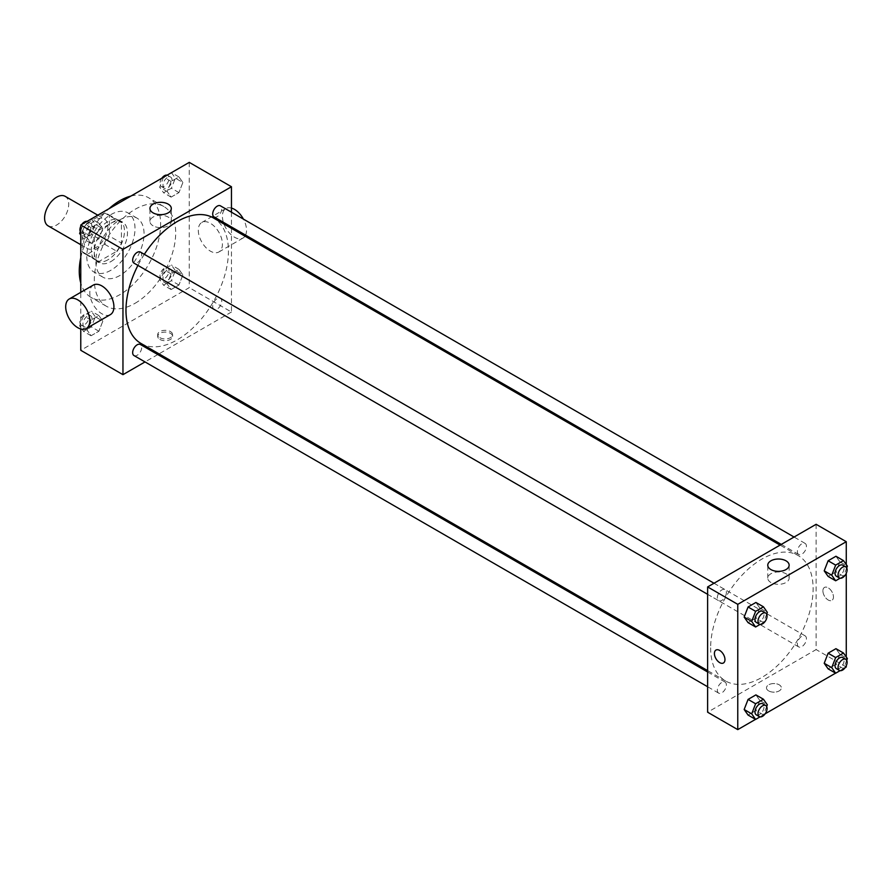 <?xml version="1.0" encoding="UTF-8"?>
<svg xmlns="http://www.w3.org/2000/svg" width="892" height="892" viewBox="0 0 892 892"><rect width="100%" height="100%" fill="white"/><g stroke="black" fill="none" stroke-linecap="round" stroke-linejoin="round"><path stroke-width="0.67" stroke-dasharray="4.46 3.34" d="M48.135 225.866A17.048 9.845 120 0 0 65.183 216.02A17.048 9.845 120 0 0 65.183 196.34M83.781 240.684A17.048 9.845 120 0 0 87.304 248.489A17.048 9.845 120 0 0 104.353 238.643A17.048 9.845 120 0 0 104.353 218.964A17.048 9.845 120 0 0 91.218 223.524A17.048 9.845 120 0 0 83.781 240.684M86.992 223.167L104.676 212.954A22.891 13.224 120 0 1 107.285 213.89A22.891 13.224 120 0 1 109.393 215.686L109.393 236.101A22.891 13.224 120 0 1 104.676 244.274L86.992 254.488A22.891 13.224 120 0 1 84.383 253.551A22.891 13.224 120 0 1 82.276 251.767L82.276 231.34A22.891 13.224 120 0 1 86.992 223.167L99.045 230.125L116.729 219.923L104.676 212.954M104.676 244.274L116.729 251.243L99.045 261.445L86.992 254.488M82.276 251.767L94.329 258.725L94.329 238.298L82.276 231.34M94.329 258.725A22.891 13.224 120 0 0 96.436 260.509A22.891 13.224 120 0 0 99.045 261.445M116.729 251.243A22.891 13.224 120 0 0 121.446 243.059L109.393 236.101M116.729 219.923A22.891 13.224 120 0 1 119.338 220.859A22.891 13.224 120 0 1 121.446 222.643L121.446 243.059M99.045 230.125A22.891 13.224 120 0 0 94.329 238.298M107.887 259.817A23.437 13.536 -60 0 1 96.169 260.988A23.437 13.536 -60 0 1 96.169 233.916A23.437 13.536 -60 0 1 119.606 220.38A23.437 13.536 -60 0 1 123.207 239.167A23.437 13.536 -60 0 1 107.887 259.817M110.898 261.568A23.437 13.536 120 0 0 126.218 240.907A23.437 13.536 120 0 0 122.628 222.119A23.437 13.536 120 0 0 104.565 228.397A23.437 13.536 120 0 0 94.329 251.99A23.437 13.536 120 0 0 99.179 262.727A23.437 13.536 120 0 0 110.898 261.568M121.446 222.643L109.393 215.686M110.898 270.265A34.097 19.691 -60 0 1 93.85 271.949A34.097 19.691 -60 0 1 93.85 232.578A34.097 19.691 -60 0 1 127.946 212.898A34.097 19.691 -60 0 1 133.176 240.216A34.097 19.691 -60 0 1 110.898 270.265M119.941 275.483A34.097 19.691 -60 0 1 102.892 277.167A34.097 19.691 -60 0 1 102.892 237.796A34.097 19.691 -60 0 1 136.989 218.116A34.097 19.691 -60 0 1 142.218 245.434A34.097 19.691 -60 0 1 119.941 275.483M130.912 196.073A57.534 33.216 -60 0 1 148.708 197.812A57.534 33.216 -60 0 1 157.538 243.917A57.534 33.216 -60 0 1 119.941 294.628A57.534 33.216 -60 0 1 91.174 297.471A57.534 33.216 -60 0 1 80.771 282.931M80.771 257.598A57.534 33.216 -60 0 1 108.98 208.739M135.015 303.325A57.534 33.216 120 0 0 172.602 252.614A57.534 33.216 120 0 0 163.782 206.509A57.534 33.216 120 0 0 119.439 221.93A57.534 33.216 120 0 0 94.329 279.832A57.534 33.216 120 0 0 106.248 306.168A57.534 33.216 120 0 0 135.015 303.325M182.871 274.926L178.946 285.016L171.119 289.543L167.205 283.968L171.119 273.877L178.946 269.362L182.871 274.926L178.946 285.016L171.119 289.543L167.205 283.968L171.119 273.877L178.946 269.362L182.871 274.926L175.334 270.577L171.42 280.668L163.582 285.195L159.668 279.62L163.582 269.529L171.42 265.013L175.334 270.577M182.871 182.503L178.946 192.594L171.119 197.11L167.205 191.546L171.119 181.455L178.946 176.928L182.871 182.503L178.946 192.594L171.119 197.11L167.205 191.546L171.119 181.455L178.946 176.928L182.871 182.503L175.334 178.155L171.42 188.245L163.582 192.761L159.668 187.186L163.537 177.24M189.26 162.377L189.26 287.659L80.771 350.3M80.771 328.981L80.771 292.331M102.825 321.142L98.901 331.233L91.073 335.749L87.16 330.185L91.073 320.094L98.901 315.578L102.825 321.142L98.901 331.233L91.073 335.749L87.16 330.185L91.073 320.094L98.901 315.578L102.825 321.142L95.288 316.794L91.374 326.885L83.536 331.4L79.622 325.836L83.536 315.746L91.374 311.219L95.288 316.794M102.825 228.709L98.901 238.8L91.073 243.326L87.16 237.751L91.073 227.661L98.901 223.145L102.825 228.709L98.901 238.8L91.073 243.326L87.16 237.751L91.073 227.661L98.901 223.145L102.825 228.709L95.288 224.36L91.374 234.451L83.536 238.978L80.771 235.031M231.452 228.352L231.452 312.022L189.26 287.659M231.452 312.022L158.999 353.856M157.806 354.548L145.017 361.929M159.88 339.428A7.459 4.304 0 0 0 168.008 340.365A7.459 4.304 0 0 0 172.613 336.384A7.459 4.304 0 0 0 165.154 332.08A7.459 4.304 0 0 0 157.694 336.384A7.459 4.304 0 0 0 159.88 339.428M140.981 343.453A72.453 41.835 120 0 0 213.433 301.619A72.453 41.835 120 0 0 213.433 217.949M144.314 254.332A72.453 41.835 120 0 0 137.925 265.403M231.452 212.207L231.452 226.981M214.035 216.912A6.389 3.691 120 0 0 220.424 213.221A6.389 3.691 120 0 0 220.424 205.84M212.709 306.424A6.389 3.691 120 0 0 214.035 309.346A6.389 3.691 120 0 0 220.424 305.655A6.389 3.691 120 0 0 220.424 298.274A6.389 3.691 120 0 0 215.496 299.991A6.389 3.691 120 0 0 212.709 306.424M133.99 355.562A6.389 3.691 120 0 0 140.379 351.872A6.389 3.691 120 0 0 140.379 344.49M140.379 252.057A6.389 3.691 -60 0 1 141.705 254.989A6.389 3.691 -60 0 1 138.918 261.423A6.389 3.691 -60 0 1 133.99 263.129M198.303 230.248A17.048 9.845 -120 0 0 205.74 247.396A17.048 9.845 -120 0 0 218.886 251.968A17.048 9.845 -120 0 0 218.886 232.277A17.048 9.845 -120 0 0 201.837 222.442A17.048 9.845 -120 0 0 198.303 230.248M110.385 314.608A17.048 9.845 60 0 1 93.337 304.763A17.048 9.845 60 0 1 93.337 285.072M231.452 208.07A17.048 9.845 -120 0 0 225.944 208.516A17.048 9.845 -120 0 0 222.409 216.321A17.048 9.845 -120 0 0 229.857 233.481A17.048 9.845 -120 0 0 242.992 238.053A17.048 9.845 -120 0 0 244.977 236.168M245.568 235.12A17.048 9.845 -120 0 0 243.416 219.12M153.067 225.799A10.693 6.177 180 0 1 149.945 221.439A10.693 6.177 180 0 1 160.627 215.262A10.693 6.177 180 0 1 171.32 221.439A10.693 6.177 180 0 1 164.719 227.137A10.693 6.177 180 0 1 153.067 225.799M159.88 337.678A7.459 4.304 0 0 0 168.008 338.603A7.459 4.304 0 0 0 172.613 334.634A7.459 4.304 0 0 0 165.154 330.319A7.459 4.304 0 0 0 157.694 334.634A7.459 4.304 0 0 0 159.88 337.678M710.645 647.837A72.453 41.835 120 0 0 725.653 681.009A72.453 41.835 120 0 0 798.106 639.174A72.453 41.835 120 0 0 798.106 555.504A72.453 41.835 120 0 0 742.267 574.916A72.453 41.835 120 0 0 710.645 647.837M726.378 592.544A6.389 3.691 -60 0 1 723.579 598.978A6.389 3.691 -60 0 1 718.651 600.684A6.389 3.691 -60 0 1 718.651 593.303A6.389 3.691 -60 0 1 725.051 589.612A6.389 3.691 -60 0 1 726.378 592.544M797.381 643.979A6.389 3.691 120 0 0 798.697 646.901A6.389 3.691 120 0 0 805.097 643.21A6.389 3.691 120 0 0 805.097 635.829A6.389 3.691 120 0 0 800.169 637.546A6.389 3.691 120 0 0 797.381 643.979M717.335 690.185A6.389 3.691 120 0 0 718.651 693.117A6.389 3.691 120 0 0 725.051 689.427A6.389 3.691 120 0 0 725.051 682.046A6.389 3.691 120 0 0 720.123 683.751A6.389 3.691 120 0 0 717.335 690.185M797.381 551.546A6.389 3.691 120 0 0 798.697 554.478A6.389 3.691 120 0 0 805.097 550.777A6.389 3.691 120 0 0 805.097 543.395A6.389 3.691 120 0 0 800.169 545.112A6.389 3.691 120 0 0 797.381 551.546M816.124 524.295L816.124 649.577L707.624 712.217M846.263 666.982L816.124 649.577M845.215 667.584L835.57 673.159M765.169 713.801L755.524 719.365M768.659 690.899A7.459 4.304 0 0 0 776.787 691.835A7.459 4.304 0 0 0 781.392 687.855A7.459 4.304 0 0 0 773.933 683.551A7.459 4.304 0 0 0 766.473 687.855A7.459 4.304 0 0 0 768.659 690.899A7.459 4.304 0 0 0 776.787 691.835A7.459 4.304 0 0 0 781.392 687.855A7.459 4.304 0 0 0 773.933 683.551A7.459 4.304 0 0 0 766.473 687.855A7.459 4.304 0 0 0 768.659 690.899M839.863 561.815L835.949 556.251L839.863 561.815L835.949 571.906L828.122 576.422L835.949 571.906L839.863 561.815L847.4 566.164M759.817 700.454L755.903 694.89L759.817 700.454L755.903 710.545L748.076 715.072L755.903 710.545L759.817 700.454L767.354 704.814M846.263 564.547L846.263 573.344M846.263 656.969L846.263 665.767M839.863 654.249L835.949 648.674L839.863 654.249L835.949 664.339L828.122 668.855L835.949 664.339L839.863 654.249L847.4 658.597M759.817 608.032L755.903 602.457L759.817 608.032L755.903 618.123L748.076 622.638L755.903 618.123L759.817 608.032L767.354 612.38M822.903 590.85A7.459 4.304 -120 0 0 826.159 598.365A7.459 4.304 -120 0 0 831.913 600.361A7.459 4.304 -120 0 0 831.913 591.742A7.459 4.304 -120 0 0 824.453 587.438A7.459 4.304 -120 0 0 822.903 590.85A7.459 4.304 -120 0 0 826.159 598.365A7.459 4.304 -120 0 0 831.902 600.361A7.459 4.304 -120 0 0 831.902 591.742A7.459 4.304 -120 0 0 824.442 587.438A7.459 4.304 -120 0 0 822.903 590.85M715.953 650.078L715.953 650.078A7.459 4.304 60 0 1 721.706 652.074A7.459 4.304 60 0 1 724.962 659.578A7.459 4.304 60 0 1 723.412 662.99L723.412 663.001M770.889 582.498A10.693 6.177 180 0 1 767.767 578.139A10.693 6.177 180 0 1 778.448 571.962A10.693 6.177 180 0 1 789.141 578.139A10.693 6.177 180 0 1 782.54 583.836A10.693 6.177 180 0 1 770.889 582.498M766.674 614.142L763.441 622.471L760.04 624.433M756.327 622.438A6.389 3.691 120 0 0 762.716 618.747A6.389 3.691 120 0 0 762.716 611.366M763.441 622.471L755.903 618.123M846.72 567.925L843.486 576.254L840.086 578.217M836.373 576.221A6.389 3.691 120 0 0 842.762 572.53A6.389 3.691 120 0 0 842.762 565.149M843.486 576.254L835.949 571.906M766.674 706.564L763.441 714.893L760.04 716.867M756.327 714.871A6.389 3.691 120 0 0 762.716 711.169A6.389 3.691 120 0 0 762.716 703.788M763.441 714.893L755.903 710.545M846.72 660.359L843.486 668.688L840.086 670.65M836.373 668.654A6.389 3.691 120 0 0 842.762 664.964A6.389 3.691 120 0 0 842.762 657.582M843.486 668.688L835.949 664.339M80.771 230.47L83.491 223.446M91.374 218.796L95.288 224.36M82.934 231.496A6.389 3.691 120 0 0 84.261 234.418A6.389 3.691 120 0 0 90.649 230.727A6.389 3.691 120 0 0 90.649 223.346A6.389 3.691 120 0 0 85.721 225.063A6.389 3.691 120 0 0 82.934 231.496M98.901 238.8L91.374 234.451M91.073 243.326L83.536 238.978M87.16 237.751L80.771 234.061M91.073 227.661L83.636 223.368M98.901 223.145L91.463 218.841M80.313 231.641A6.389 3.691 120 0 0 81.25 232.678A6.389 3.691 120 0 0 87.639 228.988A6.389 3.691 120 0 0 87.639 221.606A6.389 3.691 120 0 0 86.937 221.35M81.808 224.416A6.389 3.691 120 0 0 80.771 226.233M171.42 172.58L175.334 178.155M162.98 185.28A6.389 3.691 120 0 0 164.306 188.212A6.389 3.691 120 0 0 170.695 184.521A6.389 3.691 120 0 0 170.695 177.129A6.389 3.691 120 0 0 165.767 178.846A6.389 3.691 120 0 0 162.98 185.28M178.946 192.594L171.42 188.245M171.119 197.11L163.582 192.761M167.205 191.546L159.668 187.186M171.119 181.455L163.682 177.151M178.946 176.928L171.509 172.635M161.853 178.199A6.389 3.691 120 0 0 159.969 183.54A6.389 3.691 120 0 0 161.296 186.473A6.389 3.691 120 0 0 167.685 182.782A6.389 3.691 120 0 0 167.685 175.389A6.389 3.691 120 0 0 166.982 175.133M82.934 323.919A6.389 3.691 120 0 0 84.261 326.851A6.389 3.691 120 0 0 90.649 323.16A6.389 3.691 120 0 0 90.649 315.779A6.389 3.691 120 0 0 85.721 317.485A6.389 3.691 120 0 0 82.934 323.919M98.901 331.233L91.374 326.885M91.073 335.749L83.536 331.4M87.16 330.185L79.622 325.836M91.073 320.094L83.536 315.746M98.901 315.578L91.374 311.219M79.923 322.179A6.389 3.691 120 0 0 81.25 325.112A6.389 3.691 120 0 0 87.639 321.421A6.389 3.691 120 0 0 87.639 314.04A6.389 3.691 120 0 0 82.711 315.746A6.389 3.691 120 0 0 79.923 322.179M162.98 277.713A6.389 3.691 120 0 0 164.306 280.634A6.389 3.691 120 0 0 170.695 276.944A6.389 3.691 120 0 0 170.695 269.562A6.389 3.691 120 0 0 165.767 271.279A6.389 3.691 120 0 0 162.98 277.713M178.946 285.016L171.42 280.668M171.119 289.543L163.582 285.195M167.205 283.968L159.668 279.62M171.119 273.877L163.582 269.529M178.946 269.362L171.42 265.013M159.969 275.974A6.389 3.691 120 0 0 161.296 278.895A6.389 3.691 120 0 0 167.685 275.204A6.389 3.691 120 0 0 167.685 267.823A6.389 3.691 120 0 0 162.757 269.54A6.389 3.691 120 0 0 159.969 275.974M80.771 244.709L87.304 248.489M97.808 215.184L104.353 218.964M122.628 222.119L119.606 220.38M99.179 262.727L96.169 260.988M119.338 220.859L107.285 213.89M96.436 260.509L84.383 253.551M136.989 218.116L127.946 212.898M102.892 277.167L93.85 271.949M163.782 206.509L148.708 197.812M106.248 306.168L91.174 297.471M218.886 251.968L242.992 238.053M201.837 222.442L225.944 208.516M171.32 221.439L171.32 208.494M149.945 221.439L149.945 208.494M157.694 334.634L157.694 336.384M172.613 334.634L172.613 336.384M798.106 555.504L780.087 545.101M725.653 681.009L707.624 670.606M707.624 594.317L718.651 600.684M714.024 583.245L725.051 589.612M805.097 635.829L220.424 298.274M798.697 646.901L214.035 309.346M725.051 682.046L707.624 671.988M718.651 693.117L707.624 686.751M805.097 543.395L794.07 537.029M798.697 554.478L781.281 544.41M789.141 578.139L789.141 565.182M767.767 578.139L767.767 565.182M90.649 223.346L87.639 221.606M84.261 234.418L81.25 232.678M170.695 177.129L167.685 175.389M164.306 188.212L161.296 186.473M90.649 315.779L87.639 314.04M84.261 326.851L81.25 325.112M170.695 269.562L167.685 267.823M164.306 280.634L161.296 278.895"/><path stroke-width="1.34" d="M97.808 215.184L65.183 196.34A17.048 9.845 120 0 0 52.037 200.901A17.048 9.845 120 0 0 44.6 218.061A17.048 9.845 120 0 0 48.135 225.866L80.771 244.709M80.771 282.931A57.534 33.216 -60 0 1 80.771 257.598M108.98 208.739A57.534 33.216 -60 0 1 130.912 196.073M145.017 361.929L122.962 374.662L80.771 350.3L80.771 328.981M80.771 292.331L80.771 225.018L189.26 162.377L231.452 186.74L231.452 212.207M158.999 353.856L157.806 354.548M137.925 265.403A72.453 41.835 120 0 0 125.973 310.282A72.453 41.835 120 0 0 140.981 343.453L707.624 670.606M780.087 545.101L213.433 217.949A72.453 41.835 120 0 0 144.314 254.332M231.452 226.981L231.452 228.352M122.962 374.662L122.962 249.381L231.452 186.74M794.07 537.029L220.424 205.84A6.389 3.691 120 0 0 215.496 207.557A6.389 3.691 120 0 0 212.709 213.991A6.389 3.691 120 0 0 214.035 216.912L781.281 544.41M707.624 671.988L140.379 344.49A6.389 3.691 120 0 0 135.45 346.196A6.389 3.691 120 0 0 132.663 352.63A6.389 3.691 120 0 0 133.99 355.562L707.624 686.751M707.624 594.317L133.99 263.129A6.389 3.691 -60 0 1 133.99 255.748A6.389 3.691 -60 0 1 140.379 252.057L714.024 583.245M122.962 249.381L80.771 225.018M153.067 212.853A10.693 6.177 180 0 1 149.945 208.494A10.693 6.177 180 0 1 160.627 202.317A10.693 6.177 180 0 1 171.32 208.494A10.693 6.177 180 0 1 164.719 214.191A10.693 6.177 180 0 1 153.067 212.853M69.23 298.998L93.337 285.072A17.048 9.845 60 0 1 106.471 289.644A17.048 9.845 60 0 1 113.92 306.803A17.048 9.845 60 0 1 110.385 314.608L86.279 328.524A17.048 9.845 60 0 1 69.23 318.678A17.048 9.845 60 0 1 69.23 298.998A17.048 9.845 60 0 1 82.365 303.57A17.048 9.845 60 0 1 89.802 320.719A17.048 9.845 60 0 1 86.279 328.524M244.977 236.168A17.048 9.845 -120 0 0 245.568 235.12M243.416 219.12A17.048 9.845 -120 0 0 231.452 208.07M755.524 719.365L737.762 729.623L707.624 712.217L707.624 586.936L816.124 524.295L846.263 541.7L846.263 564.547M846.263 665.767L846.263 666.982L845.215 667.584M835.57 673.159L765.169 713.801M828.122 576.422L824.208 570.858L828.122 560.767L835.949 556.251L828.122 560.767L824.208 570.858L828.122 576.422L835.659 580.781L831.745 575.206L835.659 565.115L843.486 560.6L847.4 566.164L846.72 567.925M748.076 715.072L744.162 709.497L748.076 699.406L755.903 694.89L748.076 699.406L744.162 709.497L748.076 715.072L755.613 719.42L751.7 713.845L755.613 703.755L763.441 699.239L767.354 704.814L766.674 706.564M846.263 573.344L846.263 656.969M737.762 729.623L737.762 604.341L846.263 541.7M828.122 668.855L824.208 663.291L828.122 653.2L835.949 648.674L828.122 653.2L824.208 663.291L828.122 668.855L835.659 673.204L831.745 667.64L835.659 657.549L843.486 653.022L847.4 658.597L846.72 660.359M748.076 622.638L744.162 617.074L748.076 606.984L755.903 602.457L748.076 606.984L744.162 617.074L748.076 622.638L755.613 626.987L751.7 621.423L755.613 611.332L763.441 606.805L767.354 612.38L766.674 614.142M737.762 604.341L707.624 586.936M770.889 569.553A10.693 6.177 180 0 1 767.767 565.182A10.693 6.177 180 0 1 778.448 559.016A10.693 6.177 180 0 1 789.141 565.182A10.693 6.177 180 0 1 782.54 570.891A10.693 6.177 180 0 1 770.889 569.553M724.962 659.578A7.459 4.304 60 0 1 723.412 663.001A7.459 4.304 60 0 1 715.953 658.686A7.459 4.304 60 0 1 715.953 650.078A7.459 4.304 60 0 1 721.706 652.074A7.459 4.304 60 0 1 724.962 659.578M723.412 662.99A7.459 4.304 60 0 1 715.953 658.686A7.459 4.304 60 0 1 715.953 650.078M760.04 624.433L755.613 626.987M765.737 613.105L762.716 611.366A6.389 3.691 120 0 0 757.799 613.072A6.389 3.691 120 0 0 755 619.505A6.389 3.691 120 0 0 756.327 622.438L759.337 624.177A6.389 3.691 120 0 0 765.737 620.486A6.389 3.691 120 0 0 765.737 613.105A6.389 3.691 120 0 0 760.809 614.811A6.389 3.691 120 0 0 758.022 621.245A6.389 3.691 120 0 0 759.337 624.177M751.7 621.423L744.162 617.074M755.613 611.332L748.076 606.984M763.441 606.805L755.903 602.457M840.086 578.217L835.659 580.781M845.783 566.888L842.762 565.149A6.389 3.691 120 0 0 837.844 566.866A6.389 3.691 120 0 0 835.046 573.3A6.389 3.691 120 0 0 836.373 576.221L839.383 577.96A6.389 3.691 120 0 0 845.783 574.27A6.389 3.691 120 0 0 845.783 566.888A6.389 3.691 120 0 0 840.855 568.605A6.389 3.691 120 0 0 838.067 575.039A6.389 3.691 120 0 0 839.383 577.96M831.745 575.206L824.208 570.858M835.659 565.115L828.122 560.767M843.486 560.6L835.949 556.251M760.04 716.867L755.613 719.42M765.737 705.527L762.716 703.788A6.389 3.691 120 0 0 757.799 705.505A6.389 3.691 120 0 0 755 711.939A6.389 3.691 120 0 0 756.327 714.871L759.337 716.611A6.389 3.691 120 0 0 765.737 712.92A6.389 3.691 120 0 0 765.737 705.527A6.389 3.691 120 0 0 760.809 707.244A6.389 3.691 120 0 0 758.022 713.678A6.389 3.691 120 0 0 759.337 716.611M751.7 713.845L744.162 709.497M755.613 703.755L748.076 699.406M763.441 699.239L755.903 694.89M840.086 670.65L835.659 673.204M845.783 659.322L842.762 657.582A6.389 3.691 120 0 0 837.844 659.288A6.389 3.691 120 0 0 835.046 665.722A6.389 3.691 120 0 0 836.373 668.654L839.383 670.394A6.389 3.691 120 0 0 845.783 666.703A6.389 3.691 120 0 0 845.783 659.322A6.389 3.691 120 0 0 840.855 661.028A6.389 3.691 120 0 0 838.067 667.461A6.389 3.691 120 0 0 839.383 670.394M831.745 667.64L824.208 663.291M835.659 657.549L828.122 653.2M843.486 653.022L835.949 648.674M80.771 235.031L79.622 233.403L80.771 230.47M83.491 223.446L91.463 218.841M80.771 234.061L79.622 233.403M80.771 226.233A6.389 3.691 120 0 0 79.923 229.757A6.389 3.691 120 0 0 80.313 231.641M86.937 221.35A6.389 3.691 120 0 0 81.808 224.416M163.537 177.24L171.509 172.635M166.982 175.133A6.389 3.691 120 0 0 161.853 178.199"/></g></svg>
